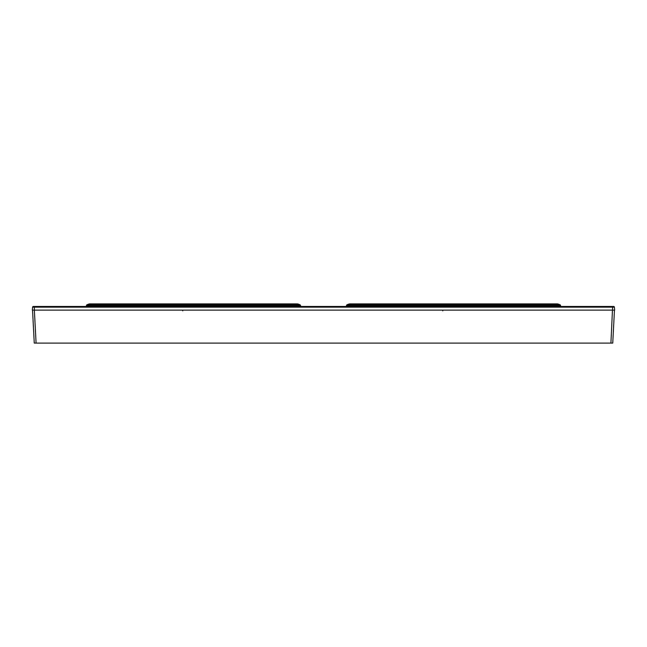 <?xml version="1.0" encoding="UTF-8"?>
<svg xmlns="http://www.w3.org/2000/svg" width="647" height="647" viewBox="0 0 647 647"><rect width="100%" height="100%" fill="white"/><g stroke="black" fill="none" stroke-linecap="round" stroke-linejoin="round"><path stroke-width="0.97" d="M32.536 310.131L34.259 343.096L612.741 343.096L614.464 310.131M33.345 306.468A0.736 0.736 0 0 0 32.609 307.139A0.736 0.736 0 0 1 33.345 306.468L34.364 306.468L34.364 310.131L32.35 310.131L32.609 307.139L614.391 307.139L614.65 310.131L34.364 310.131L36.086 343.096M34.364 306.468L613.655 306.468L612.636 306.468L610.914 343.096M613.655 306.468A0.736 0.736 0 0 1 614.391 307.139A0.736 0.736 0 0 0 613.655 306.468A0.736 0.736 0 0 1 614.391 307.139A0.736 0.736 0 0 0 613.655 306.468M89.553 303.904L87.353 304.802A1.464 1.003 -110 0 0 86.852 304.802L89.051 303.993A1.464 1.464 0 0 1 89.553 303.904L297.426 303.904L299.626 304.802L299.149 305.489L87.83 305.489L87.83 306.468M297.426 303.904A1.464 1.464 0 0 1 297.927 303.993A1.464 1.003 -70 0 0 297.426 303.993L89.553 303.993A1.464 1.003 70 0 0 89.051 303.993L86.852 304.802L86.366 306.468M297.927 303.993L300.127 304.802A1.464 1.003 110 0 0 299.626 304.802L87.353 304.802L87.83 305.489L86.366 305.489L86.852 304.802L86.366 305.489M300.127 304.802L300.612 306.468M349.574 303.904L347.374 304.802A1.464 1.003 -110 0 0 346.873 304.802L349.073 303.993A1.464 1.464 0 0 1 349.574 303.904L557.447 303.904L559.647 304.802L559.17 305.489L347.851 305.489L347.851 306.468M557.447 303.904A1.464 1.464 0 0 1 557.949 303.993A1.464 1.003 -70 0 0 557.447 303.993L349.574 303.993A1.464 1.003 70 0 0 349.073 303.993L346.873 304.802L346.388 306.468M560.634 306.468L560.148 304.802L560.634 305.489L557.949 303.993L560.148 304.802A1.464 1.003 110 0 0 559.647 304.802L347.374 304.802L347.851 305.489L346.388 305.489L349.073 303.993M442.783 310.851A0.736 0.534 90 0 0 442.532 310.245M182.761 310.851A0.736 0.534 90 0 0 182.511 310.245M300.612 305.473L299.149 305.489L299.149 306.468M560.634 305.473L559.17 305.489L559.17 306.468M89.051 303.993L86.852 304.802"/></g></svg>
